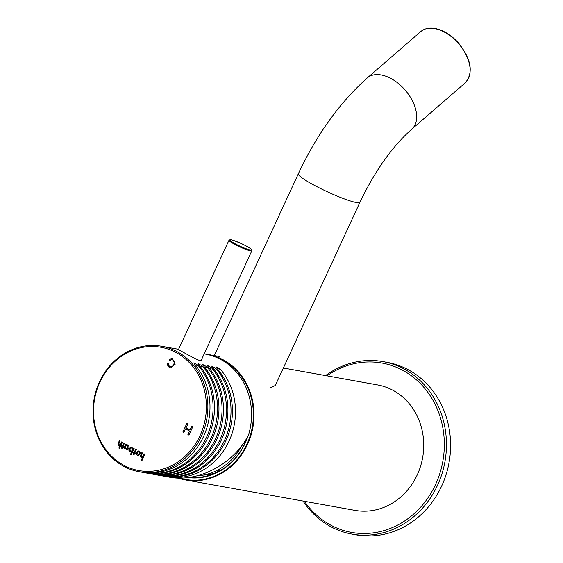 <?xml version="1.0" encoding="UTF-8"?>
<svg xmlns="http://www.w3.org/2000/svg" width="563" height="563" viewBox="0 0 563 563"><rect width="100%" height="100%" fill="white"/><g stroke="black" fill="none" stroke-linecap="round" stroke-linejoin="round"><path stroke-width="0.84" d="M304.428 501.288A86.033 77.265 -79.8 0 0 435.565 484.469A86.033 77.265 -79.8 0 0 419.97 383.15A86.033 77.265 -79.8 0 0 326.955 375.838M382.953 361.608L387.091 362.354A87.631 78.693 100.2 0 1 441.666 486.017A87.631 78.693 100.2 0 1 356.126 534.85L351.988 534.104A87.631 78.693 -79.8 0 0 437.528 485.271A87.631 78.693 -79.8 0 0 382.953 361.608A87.631 78.693 -79.8 0 0 325.569 375.584M303.049 501.042A87.631 78.693 -79.8 0 0 351.988 534.104M197.184 475.834A58.953 52.936 -79.8 0 0 241.921 445.495M209.71 474.313A57.039 51.219 100.2 0 1 208.774 473.736M216.685 470.569A57.039 51.219 -79.8 0 0 217.994 471.773M208.845 473.715A57.039 51.219 -79.8 0 0 209.781 474.299M178.021 478.036A63.732 57.229 -79.8 0 0 185.318 479.908A63.732 57.229 -79.8 0 0 247.53 444.39A63.732 57.229 -79.8 0 0 207.838 354.451A63.732 57.229 -79.8 0 0 204.538 353.972M283.358 368.012L377.555 384.923A63.732 57.229 100.2 0 1 417.246 474.855A63.732 57.229 100.2 0 1 355.035 510.374L185.318 479.908M203.215 475.102A57.039 51.219 -79.8 0 0 216.628 472.448M219.204 469.225A54.491 48.932 -79.8 0 0 220.513 470.394M218.141 469.816A55.441 49.79 -79.8 0 0 219.457 470.999M187.986 477.572A61.022 54.801 -79.8 0 0 245.158 443.194A61.022 54.801 -79.8 0 0 247.994 436.001M179.597 478.064A63.253 56.8 -79.8 0 0 246.946 444.151A63.253 56.8 -79.8 0 0 214.531 356.653M189.872 477.318A60.544 54.372 -79.8 0 0 244.982 443.032A60.544 54.372 -79.8 0 0 247.382 437.106M193.63 476.65A59.108 53.084 -79.8 0 0 201.603 477.03M270.796 387.492L275.265 385.528L359.954 202.244A33.935 4.166 24.8 0 1 356.28 202.497A33.935 4.166 24.8 0 1 320.72 188.598A33.935 4.166 24.8 0 1 298.341 173.777C316.737 134.48 339.714 102.536 367.273 77.94A33.935 20.669 49.1 0 1 398.351 83.465A33.935 20.669 49.1 0 1 416.634 118.075A33.935 20.669 49.1 0 1 411.736 129.223L465.207 82.874A33.935 20.669 49.1 0 0 458.592 43.689A33.935 20.669 49.1 0 0 420.744 31.584C425.424 27.77 431.554 27.087 439.126 29.529C446.325 32.035 452.905 36.672 458.866 43.435C471.456 59.699 473.567 72.838 465.207 82.874M219.781 356.597L207.838 354.451M99.489 381.798A63.732 57.229 100.2 0 1 161.701 346.28A63.732 57.229 100.2 0 1 206.769 419.118A63.732 57.229 100.2 0 1 139.181 471.731A63.732 57.229 100.2 0 1 99.489 381.798M142.84 472.364A63.732 57.229 -79.8 0 0 144.381 472.667A63.732 57.229 -79.8 0 0 205.685 439.041A63.732 57.229 -79.8 0 0 197.993 365.296L193.792 362.889L194.911 364.74A63.732 57.229 100.2 0 1 202.596 438.486A63.732 57.229 100.2 0 1 141.292 472.111L139.181 471.731M147.323 473.173A63.732 57.229 -79.8 0 0 148.864 473.469A63.732 57.229 -79.8 0 0 210.168 439.844A63.732 57.229 -79.8 0 0 202.483 366.098L198.275 363.698L199.393 365.549A63.732 57.229 100.2 0 1 207.085 439.288A63.732 57.229 100.2 0 1 145.775 472.92L144.381 472.667M151.806 473.976A63.732 57.229 -79.8 0 0 153.347 474.278A63.732 57.229 -79.8 0 0 214.651 440.653A63.732 57.229 -79.8 0 0 206.966 366.907L202.764 364.5L203.876 366.351A63.732 57.229 100.2 0 1 211.568 440.097A63.732 57.229 100.2 0 1 150.265 473.722L148.864 473.469M156.296 474.778A63.732 57.229 -79.8 0 0 157.83 475.081A63.732 57.229 -79.8 0 0 219.134 441.455A63.732 57.229 -79.8 0 0 211.449 367.709L207.247 365.303L208.366 367.153A63.732 57.229 100.2 0 1 216.051 440.899A63.732 57.229 100.2 0 1 154.748 474.525L153.347 474.278M160.779 475.587A63.732 57.229 -79.8 0 0 162.313 475.89A63.732 57.229 -79.8 0 0 223.624 442.258A63.732 57.229 -79.8 0 0 215.932 368.512L211.73 366.112L212.849 367.963A63.732 57.229 100.2 0 1 220.534 441.709A63.732 57.229 100.2 0 1 159.23 475.334L157.83 475.081M165.262 476.389A63.732 57.229 -79.8 0 0 166.803 476.692A63.732 57.229 -79.8 0 0 228.106 443.067A63.732 57.229 -79.8 0 0 220.414 369.321L216.213 366.914L217.332 368.765A63.732 57.229 100.2 0 1 225.017 442.511A63.732 57.229 100.2 0 1 163.713 476.136L162.313 475.89M166.803 476.692L169.196 477.121C198.12 482.836 233.997 463.813 248.487 435.079A63.732 57.229 100.2 0 0 205.368 354.12L204.186 353.909M201.413 360.278L199.935 360.566C195.136 359.3 177.725 348.99 178.281 349.588M118.856 448.078L119.595 448.465L122.46 442.265L121.721 441.871L120.721 444.031A1.253 1.126 100.2 0 1 119.243 444.707A0.781 0.697 100.2 0 1 118.955 443.63L120.151 441.033L119.412 440.639L118.124 443.426A1.415 1.267 -79.8 0 0 119.307 445.424A2.189 1.963 -79.8 0 0 120.201 445.171L118.856 448.078L119.609 448.43M125.985 449.197A2.238 2.013 -79.8 0 0 127.907 445.03A1.999 1.795 -79.8 0 0 126.14 445.199L126.499 444.425L125.76 444.031L123.944 447.972L124.676 448.359L125.049 447.564A2.006 1.802 -79.8 0 0 125.985 449.197L126.119 449.225A2.238 2.013 -79.8 0 0 126.45 449.33M136.464 452.202C135.964 453.855 136.45 454.946 137.935 455.474C140.849 454.447 141.116 452.926 138.737 450.928L136.464 452.202M144.163 453.855L143.164 456.016A1.253 1.126 100.2 0 1 141.679 456.692A0.781 0.697 100.2 0 1 141.39 455.615L142.594 453.018L141.855 452.624L140.567 455.411A1.415 1.267 -79.8 0 0 141.749 457.409A2.189 1.963 -79.8 0 0 142.636 457.156L141.299 460.055L142.031 460.45L144.902 454.25L144.163 453.855M186.902 423.277L182.919 431.891L183.932 432.433L185.572 428.893L189.541 431.019L187.908 434.559L188.922 435.093L192.898 426.487L191.884 425.945L190.012 429.998L186.043 427.873L187.915 423.819L186.902 423.277M99.897 382.186A62.613 56.23 100.2 0 1 197.564 373.438A62.613 56.23 100.2 0 1 152.411 471.14A62.613 56.23 100.2 0 1 99.897 382.186M167.591 363.529L168.668 363.789L168.801 365.493L169.836 366.583L172.081 366.668L173.812 364.606L174.354 361.671L172.264 359.63L171.377 359.68L169.878 360.869L169.034 360.067L171.131 358.575L172.334 358.547L175.184 364.233L170.568 367.942L169.386 367.526L167.823 365.915L167.591 363.529M134.149 452.476L135.62 449.295L136.352 449.689L134.881 452.87L135.465 453.18L135.106 453.947L134.529 453.637L134.001 454.777L133.269 454.383L133.797 453.236L133.065 452.842L133.417 452.082L134.283 452.497L135.739 449.358M133.009 448.929L133.396 448.106L134.128 448.493L131.256 454.7L130.532 454.313L131.939 451.266A1.963 1.766 100.2 0 1 129.462 448.451A2.224 1.999 100.2 0 1 133.009 448.929L133.515 448.169M122.234 446.114L123.705 442.933L124.444 443.327L122.973 446.508L123.557 446.818L123.198 447.585L122.621 447.275L122.094 448.415L121.355 448.021L121.882 446.874L121.158 446.487L121.509 445.727L122.375 446.142L123.825 442.997M187.022 423.341L182.919 431.891M183.059 431.92L183.953 432.398M189.541 431.019L185.572 428.893M189.682 431.04L187.908 434.559M188.042 434.58L188.936 435.058M192.004 426.008L190.012 429.998M170.695 366.893L172.222 366.696L173.953 364.634L174.488 361.692L173.165 359.933L172.264 359.63M169.927 360.806L169.034 360.067M169.174 360.095L171.265 358.603L172.468 358.582M170.624 367.956L167.964 365.943L167.711 363.649M144.283 453.919L143.164 456.016M143.305 456.044A1.253 1.126 100.2 0 1 141.989 456.776M141.975 452.687L140.701 455.432A1.415 1.267 -79.8 0 0 141.517 457.409M141.299 460.055L142.636 457.156M141.433 460.084L142.052 460.414M138.181 454.587L138.245 454.601C140.032 453.982 140.187 453.06 138.702 451.843L138.632 451.829M137.182 452.582L138.111 454.58C139.891 453.954 140.046 453.032 138.568 451.815L137.182 452.582M138.801 450.942L136.422 452.8L136.703 454.517L138.012 455.488M135.127 453.912L134.529 453.637M134.022 454.735L133.269 454.383M133.403 454.404L133.797 453.236M133.931 453.257L133.065 452.842M133.206 452.87L133.537 452.152M131.278 454.658L130.532 454.313M130.672 454.341L131.939 451.266M130.707 451.603A1.963 1.766 100.2 0 1 130.292 451.449L130.152 451.42M130.292 451.449A2.252 2.02 100.2 0 1 129.596 448.472L129.462 448.451M129.596 448.472A2.224 1.999 100.2 0 1 131.728 447.156M131.214 450.956A1.457 1.309 -79.8 0 0 132.833 449.767A1.457 1.309 -79.8 0 0 131.728 448.092M130.236 448.887A1.457 1.309 -79.8 0 0 131.144 450.949A1.457 1.309 -79.8 0 0 131.658 448.078A1.457 1.309 -79.8 0 0 130.236 448.887M127.519 444.89A1.999 1.795 -79.8 0 0 126.274 445.227L126.14 445.199M125.88 444.094L123.944 447.972M124.078 447.993L124.697 448.324M126.119 449.225A2.006 1.802 -79.8 0 1 125.183 447.592L125.049 447.564M126.471 448.394A1.457 1.309 -79.8 0 0 128.083 447.205A1.457 1.309 -79.8 0 0 126.985 445.53M125.493 446.325A1.457 1.309 -79.8 0 0 126.401 448.38A1.457 1.309 -79.8 0 0 126.914 445.516A1.457 1.309 -79.8 0 0 125.493 446.325M123.22 447.55L122.621 447.275M122.108 448.373L121.355 448.021M121.495 448.042L121.882 446.874M122.023 446.895L121.158 446.487M121.291 446.508L121.629 445.79M121.84 441.934L120.721 444.031M120.862 444.059A1.253 1.126 100.2 0 1 119.546 444.791M119.532 440.702L118.265 443.447A1.415 1.267 -79.8 0 0 119.074 445.424M118.997 448.099L120.201 445.171M250.246 249.993A11.95 1.464 -155.2 0 1 231.435 241.541A11.95 1.464 -155.2 0 1 240.394 243.146A11.95 1.464 -155.2 0 1 250.246 249.993M250.486 250.845A12.59 1.548 -155.2 0 1 237.297 245.686A12.59 1.548 -155.2 0 1 229 240.19L230.126 239.648C229.993 239.085 233.68 240.373 241.189 243.505C251.809 248.572 251.71 249.824 251.809 249.93L251.851 250.746A12.59 1.548 -155.2 0 1 250.486 250.845M195.396 366.133A4.778 1.696 139.4 0 0 197.993 365.296M199.879 366.935A4.778 1.696 139.4 0 0 202.483 366.098M204.362 367.745A4.778 1.696 139.4 0 0 206.966 366.907M208.845 368.547A4.778 1.696 139.4 0 0 211.449 367.709M213.328 369.356A4.778 1.696 139.4 0 0 215.932 368.512M217.818 370.158A4.778 1.696 139.4 0 0 220.414 369.321M214.32 355.612L298.341 173.777M367.273 77.94L420.744 31.584M411.736 129.223C392.284 146.429 375.028 170.772 359.954 202.244M229 240.19L178.394 349.714M251.851 250.746L201.111 360.559M161.701 346.28L178.577 349.306"/></g></svg>

